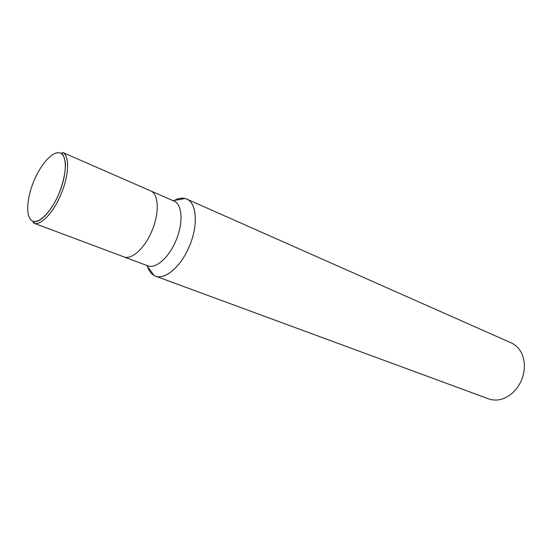 <?xml version="1.0" encoding="UTF-8"?>
<svg xmlns="http://www.w3.org/2000/svg" width="552" height="552" viewBox="0 0 552 552"><rect width="100%" height="100%" fill="white"/><g stroke="black" fill="none" stroke-linecap="round" stroke-linejoin="round"><path stroke-width="0.83" d="M123.717 256.818L147.708 265.802C155.602 269.21 168.877 257.729 175.888 240.755C183.554 223.167 182.374 204.199 173.949 201.059L150.475 190.806M150.572 190.847C158.79 193.883 159.659 213.093 151.855 231.04C144.714 248.359 131.507 260.192 123.82 256.852C131.507 260.199 144.714 248.359 151.862 231.04C159.659 213.086 158.79 193.883 150.572 190.847L62.417 152.338C69.731 154.933 69.297 174.97 60.996 194.304C53.337 212.927 40.496 226.154 33.727 223.112L33.727 223.112C32.32 222.463 33.417 221.876 37.018 221.352C44.284 218.882 53.247 207.366 59.043 193.455C66.958 174.701 67.344 155.671 60.306 153.09C53.385 150.234 41.241 163.33 33.976 180.808C26.62 198.237 25.482 216.812 31.954 220.71C38.302 224.878 51.191 212.244 59.023 193.448C63.57 181.877 65.674 171.713 65.371 162.964C64.446 155.795 61.865 153.456 61.879 153.38L62.417 152.338M155.457 276.117C151.821 274.703 149.206 271.549 147.625 266.657C148.978 270.853 151.11 273.785 154.022 275.455C163.357 281.361 180.49 267.789 189.295 246.427C198.962 224.353 196.512 200.825 185.21 198.527C181.953 197.699 178.379 198.313 174.487 200.39C179.027 197.982 183.098 197.533 186.693 199.051L511.387 342.951C518.97 346.615 523.282 353.494 524.317 363.602C524.69 369.336 523.682 375.001 521.288 380.59C519.121 385.517 516.141 389.677 512.366 393.086C504.583 399.62 496.696 401.559 488.706 398.903L155.457 276.117C165 280.181 180.939 266.644 189.295 246.427C198.437 225.485 196.836 202.888 186.693 199.051M173.004 200.645L185.21 198.527M146.742 265.436L154.022 275.455M123.82 256.852L33.727 223.112"/></g></svg>
